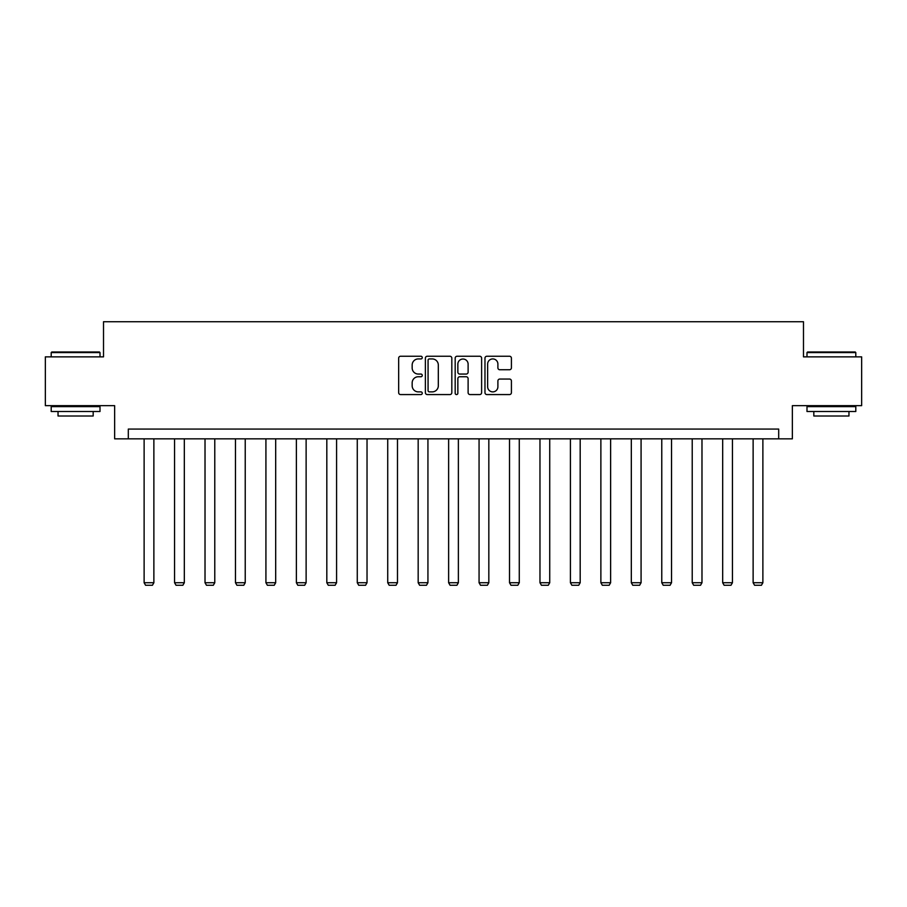 <?xml version="1.0" encoding="UTF-8"?>
<svg xmlns="http://www.w3.org/2000/svg" width="907" height="907" viewBox="0 0 907 907"><rect width="100%" height="100%" fill="white"/><g stroke="black" fill="none" stroke-linecap="round" stroke-linejoin="round"><path stroke-width="1.36" d="M422.265 357.585A1.338 1.338 0 0 0 420.927 356.247L400.577 356.247A1.916 1.916 0 0 0 398.661 358.163L398.661 392.652A1.916 1.916 0 0 0 400.577 394.568L420.927 394.568A1.338 1.338 0 0 0 422.265 393.219A1.338 1.338 0 0 0 420.927 391.881L418.297 391.881A6.134 6.134 0 0 1 412.163 385.747L412.163 382.879A6.134 6.134 0 0 1 418.297 376.745L420.927 376.745A1.338 1.338 0 0 0 422.265 375.407A1.338 1.338 0 0 0 420.927 374.058L418.297 374.058A6.134 6.134 0 0 1 412.163 367.936L412.163 365.056A6.134 6.134 0 0 1 418.297 358.923L420.927 358.923A1.338 1.338 0 0 0 422.265 357.585M509.496 369.75A1.916 1.916 0 0 0 511.412 367.834L511.412 358.163A1.916 1.916 0 0 0 509.496 356.247L486.889 356.247A1.916 1.916 0 0 0 484.973 358.163L484.973 392.652A1.916 1.916 0 0 0 486.889 394.568L509.496 394.568A1.916 1.916 0 0 0 511.412 392.652L511.412 380.963A1.916 1.916 0 0 0 509.496 379.047L499.814 379.047A1.916 1.916 0 0 0 497.898 380.963L497.898 386.756A5.125 5.125 0 0 1 492.773 391.881A5.125 5.125 0 0 1 487.649 386.756L487.649 364.047A5.125 5.125 0 0 1 492.773 358.923A5.125 5.125 0 0 1 497.898 364.047L497.898 367.834A1.916 1.916 0 0 0 499.814 369.75L509.496 369.75M778.694 438.841L792.355 438.841L792.355 405.656L861.65 405.656L861.65 356.859L803.477 356.859L803.477 321.724L103.523 321.724L103.523 356.859L45.35 356.859L45.35 405.656L114.645 405.656L114.645 438.841L778.694 438.841L778.694 429.079L128.306 429.079L128.306 438.841M451.822 358.163A1.916 1.916 0 0 0 449.906 356.247L427.299 356.247A1.916 1.916 0 0 0 425.383 358.163L425.383 392.652A1.916 1.916 0 0 0 427.299 394.568L449.906 394.568A1.916 1.916 0 0 0 451.822 392.652L451.822 358.163M457.094 356.247L479.701 356.247A1.916 1.916 0 0 1 481.617 358.163L481.617 392.652A1.916 1.916 0 0 1 479.701 394.568L470.03 394.568A1.916 1.916 0 0 1 468.114 392.652L468.114 378.661A1.916 1.916 0 0 0 466.198 376.745L459.77 376.745A1.916 1.916 0 0 0 457.854 378.661L457.854 393.219A1.338 1.338 0 0 1 456.516 394.568A1.338 1.338 0 0 1 455.178 393.219L455.178 358.163A1.916 1.916 0 0 1 457.094 356.247M429.408 358.923A1.338 1.338 0 0 0 428.07 360.272L428.07 390.543A1.338 1.338 0 0 0 429.408 391.881L432.185 391.881A6.134 6.134 0 0 0 438.319 385.747L438.319 365.056A6.134 6.134 0 0 0 432.185 358.923L429.408 358.923M468.114 364.149A5.125 5.125 0 0 0 462.989 359.025A5.125 5.125 0 0 0 457.854 364.149L457.854 372.142A1.916 1.916 0 0 0 459.77 374.058L466.198 374.058A1.916 1.916 0 0 0 468.114 372.142L468.114 364.149M153.873 438.841L153.873 582.736L144.122 582.736L144.122 438.841M153.873 582.736L152.41 585.276L145.585 585.276L144.122 582.736M51.79 351.984L99.419 351.984L100.008 352.562L51.2 352.562L51.79 351.984M75.61 411.517L51.2 411.517L51.2 406.631L100.008 406.631L100.008 411.517L75.61 411.517M93.172 411.517L93.172 416.007L58.037 416.007L58.037 411.517M807.581 351.984L855.21 351.984L855.8 352.562L806.992 352.562L807.581 351.984M831.39 411.517L806.992 411.517L806.992 406.631L855.8 406.631L855.8 411.517L831.39 411.517M848.963 411.517L848.963 416.007L813.828 416.007L813.828 411.517M184.325 438.841L184.325 582.736L174.563 582.736L174.563 438.841M184.325 582.736L182.863 585.276L176.037 585.276L174.563 582.736M214.778 438.841L214.778 582.736L205.016 582.736L205.016 438.841M214.778 582.736L213.315 585.276L206.479 585.276L205.016 582.736M245.23 438.841L245.23 582.736L235.469 582.736L235.469 438.841M245.23 582.736L243.768 585.276L236.931 585.276L235.469 582.736M275.683 438.841L275.683 582.736L265.921 582.736L265.921 438.841M275.683 582.736L274.22 585.276L267.384 585.276L265.921 582.736M306.124 438.841L306.124 582.736L296.374 582.736L296.374 438.841M306.124 582.736L304.661 585.276L297.836 585.276L296.374 582.736M336.576 438.841L336.576 582.736L326.815 582.736L326.815 438.841M336.576 582.736L335.114 585.276L328.289 585.276L326.815 582.736M367.029 438.841L367.029 582.736L357.267 582.736L357.267 438.841M367.029 582.736L365.566 585.276L358.73 585.276L357.267 582.736M397.481 438.841L397.481 582.736L387.72 582.736L387.72 438.841M397.481 582.736L396.019 585.276L389.182 585.276L387.72 582.736M427.934 438.841L427.934 582.736L418.172 582.736L418.172 438.841M427.934 582.736L426.46 585.276L419.635 585.276L418.172 582.736M458.375 438.841L458.375 582.736L448.625 582.736L448.625 438.841M458.375 582.736L456.913 585.276L450.087 585.276L448.625 582.736M488.828 438.841L488.828 582.736L479.066 582.736L479.066 438.841M488.828 582.736L487.365 585.276L480.54 585.276L479.066 582.736M519.28 438.841L519.28 582.736L509.519 582.736L509.519 438.841M519.28 582.736L517.818 585.276L510.981 585.276L509.519 582.736M549.733 438.841L549.733 582.736L539.971 582.736L539.971 438.841M549.733 582.736L548.27 585.276L541.434 585.276L539.971 582.736M580.185 438.841L580.185 582.736L570.424 582.736L570.424 438.841M580.185 582.736L578.711 585.276L571.886 585.276L570.424 582.736M610.626 438.841L610.626 582.736L600.876 582.736L600.876 438.841M610.626 582.736L609.164 585.276L602.339 585.276L600.876 582.736M641.079 438.841L641.079 582.736L631.317 582.736L631.317 438.841M641.079 582.736L639.616 585.276L632.78 585.276L631.317 582.736M671.531 438.841L671.531 582.736L661.77 582.736L661.77 438.841M671.531 582.736L670.069 585.276L663.232 585.276L661.77 582.736M701.984 438.841L701.984 582.736L692.222 582.736L692.222 438.841M701.984 582.736L700.521 585.276L693.685 585.276L692.222 582.736M732.437 438.841L732.437 582.736L722.675 582.736L722.675 438.841M732.437 582.736L730.963 585.276L724.137 585.276L722.675 582.736M762.878 438.841L762.878 582.736L753.127 582.736L753.127 438.841M762.878 582.736L761.415 585.276L754.59 585.276L753.127 582.736M51.2 356.859L51.2 352.562M62.334 406.631L62.334 405.656M88.875 406.631L88.875 405.656M100.008 356.859L100.008 352.562M806.992 356.859L806.992 352.562M818.125 406.631L818.125 405.656M844.666 406.631L844.666 405.656M855.8 356.859L855.8 352.562"/></g></svg>
